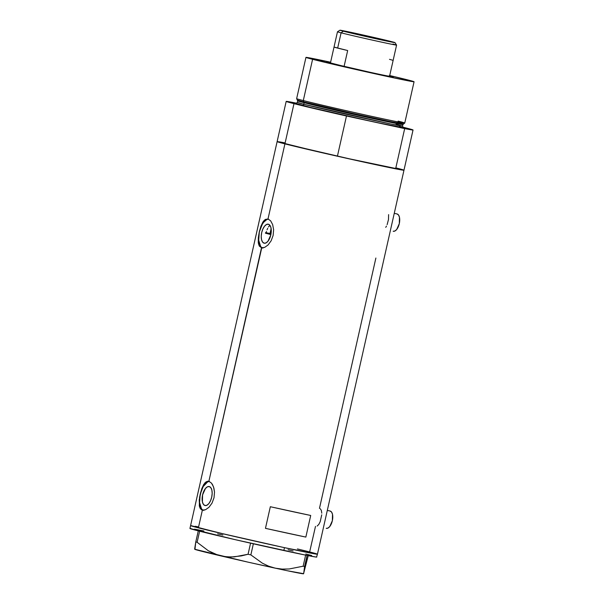 <?xml version="1.0" encoding="UTF-8"?>
<svg xmlns="http://www.w3.org/2000/svg" width="604" height="604" viewBox="0 0 604 604"><rect width="100%" height="100%" fill="white"/><g stroke="black" fill="none" stroke-linecap="round" stroke-linejoin="round"><path stroke-width="0.91" d="M326.311 528.349L326.243 528.326A8.864 4.288 -77.8 0 0 326.311 528.349A8.864 4.288 -77.8 0 0 332.359 520.663A8.864 4.288 -77.8 0 0 330.139 511.029L327.308 510.418L330.139 511.029A8.864 4.288 -77.8 0 0 330.063 511.014A8.864 4.288 -77.8 0 0 329.995 510.999M393.264 231.272L393.189 231.257A8.864 4.288 -77.8 0 0 393.264 231.272A8.864 4.288 -77.8 0 0 399.312 223.586A8.864 4.288 -77.8 0 0 397.085 213.959L394.253 213.348L397.085 213.959A8.864 4.288 -77.8 0 0 397.017 213.944A8.864 4.288 -77.8 0 0 396.941 213.929M321.781 513.173L321.358 510.44L320.256 508.727M317.145 526.076L318.791 524.438L320.18 521.713L321.736 514.812M309.648 551.95L312.366 552.652L309.648 551.95L315.492 526.378M387.134 224.643L388.493 219.478L388.606 214.624M385.737 227.361L386.477 226.107M264.122 243.193L262.544 242.023L261.524 239.592L261.23 236.262L261.706 232.548L262.868 229.007L264.552 226.175L266.492 224.499L268.395 224.22A9.724 4.696 102.2 0 1 270.834 234.782A9.724 4.696 102.2 0 1 264.205 243.208A9.724 4.696 102.2 0 1 264.122 243.193A9.724 4.696 102.2 0 1 261.683 232.631A9.724 4.696 102.2 0 1 268.319 224.205A9.724 4.696 102.2 0 1 268.395 224.22L269.98 225.39L270.992 227.821L270.818 234.865L267.972 241.23L266.032 242.914L264.122 243.193M205.005 505.525L203.42 504.363L202.408 501.924L202.582 494.88L205.428 488.515L207.368 486.832L209.278 486.56A9.724 4.696 102.2 0 1 211.717 497.115A9.724 4.696 102.2 0 1 205.081 505.548A9.724 4.696 102.2 0 1 205.005 505.525A9.724 4.696 102.2 0 1 202.567 494.963A9.724 4.696 102.2 0 1 209.195 486.537A9.724 4.696 102.2 0 1 209.278 486.56L210.856 487.722L211.876 490.154L212.17 493.483L211.694 497.198L210.532 500.746L208.848 503.57L206.908 505.246L205.005 505.525M202.378 510.123L201.132 509.512L199.516 506.809L199.222 499.878L201.713 488.825L204.922 482.845L207.512 481.245L208.871 481.297L211.498 483.132L212.623 484.816L213.899 488.123L214.503 492.086L214.005 497.794L212.012 503.14L208.939 507.315L205.488 509.746L202.378 510.123L198.376 527.858L202.378 510.123L200.181 508.394L199.297 505.858L199.599 497.107L201.713 488.825L203.744 484.431L206.175 481.773L208.871 481.297L261.743 247.844L259.297 246.062L258.27 242.483L258.346 237.538L259.275 231.921L260.83 226.492L262.868 222.098L265.299 219.433L267.995 218.965L270.615 220.792L272.661 224.597L273.627 229.754L273.121 235.462L271.128 240.807L268.063 244.975L264.605 247.413L261.494 247.791L208.871 481.297L211.498 483.132L213.544 486.93L214.503 492.086L214.005 497.794L212.012 503.14L208.939 507.315L205.488 509.746L202.499 510.154M261.615 247.821L259.297 246.062L258.421 243.525L258.346 237.538L259.275 231.921L260.83 226.492L263.442 221.245L265.299 219.433L267.995 218.965L284.914 143.865A65.021 0.997 -167.3 0 1 277.123 141.615A65.021 0.997 12.7 0 0 284.914 143.865L267.995 218.965L270.615 220.792L272.661 224.597L273.627 229.754L273.121 235.462L271.128 240.807L268.063 244.975L264.605 247.413L261.494 247.791M403.178 127.648L375.575 122.31L410.841 129.754L412.6 129.769L402.679 127.097A65.021 0.997 -167.3 0 1 413.038 129.988A65.021 0.997 -167.3 0 1 404.68 128.607L395.62 168.826L384.114 166.334A59.109 0.906 -167.3 0 1 348.916 158.709L403.978 170.207A65.021 0.997 -167.3 0 1 356.164 160.415A65.021 0.997 -167.3 0 1 284.914 143.865L278.218 141.676M190.585 525.623L224.68 534.193L284.476 547.662L283.827 550.538L284.476 547.662L317.44 554.178L284.476 547.662A65.021 0.997 -167.3 0 1 190.585 525.608A65.021 0.997 12.7 0 0 198.376 527.858A65.021 0.997 12.7 0 0 269.633 544.408A65.021 0.997 12.7 0 0 317.44 554.193A65.021 0.997 -167.3 0 1 284.476 547.662L219.312 532.932L190.826 525.578M375.884 258.029L319.471 508.341M402.068 169.528L396.186 167.957A65.021 0.997 -167.3 0 1 403.978 170.207L317.44 554.193A65.021 0.997 -167.3 0 0 297.417 548.938M265.458 528.341L270.335 506.726A65.021 0.997 12.7 0 0 310.713 515.469L305.843 537.084A65.021 0.997 -167.3 0 1 265.458 528.341L270.335 506.726L310.713 515.469L305.843 537.084L265.458 528.341M396.186 167.957L398.904 168.659M403.608 170.011L393.642 168.433L359.576 161.17L284.914 143.865A65.021 0.997 12.7 0 0 337.409 156.225L346.477 116.006A65.021 0.997 -167.3 0 1 293.982 103.654L284.914 143.865L293.982 103.654L375.575 122.31C340.127 114.617 307.889 106.953 302.196 105.428A1.48 1.291 104.3 0 0 303.789 104.266L390.546 123.941L402.551 126.115L396.088 124.243M281.706 142.272L284.31 142.77M195.167 526.265L197.772 526.756L195.167 526.265M269.278 225.964L268.463 226.976L269.278 225.964M267.715 228.267L267.036 229.799L267.715 228.267M266.455 231.498L265.964 233.318L266.455 231.498M269.845 233.438L265.586 232.638M268.614 219.184A14.775 7.142 -77.8 0 0 259.282 232.2A14.775 7.142 -77.8 0 0 262.4 247.904M266.613 219.713L263.661 222.264L262.31 224.235L259.335 231.944L258.701 240.249L260.611 246.349M261.721 247.497L263.012 248.116M209.497 481.516A14.775 7.142 -77.8 0 0 200.158 494.533A14.775 7.142 -77.8 0 0 203.284 510.237M207.489 482.052L203.186 486.567L200.218 494.276L199.577 502.581L201.487 508.681M202.604 509.836L203.895 510.456M397.085 213.959L398.527 215.024L399.455 217.236L399.297 223.661L396.7 229.467L394.925 231L393.189 231.257M330.139 511.029L331.581 512.094L332.51 514.314L332.343 520.739L329.746 526.545L327.98 528.077L326.243 528.326M191.03 528.553L189.935 528.508A65.021 0.997 12.7 0 0 283.827 550.538A65.021 0.997 12.7 0 0 316.79 557.077L316.421 556.88M194.699 549.232L194.722 549.27A55.787 0.853 12.7 0 0 220.875 555.899A55.787 0.853 12.7 0 0 275.281 568.175A55.787 0.853 12.7 0 0 303.548 573.8L308.236 555.657L303.548 573.8L307.089 555.431L304.59 566.499L303.14 566.212L289.165 568.976L282.181 569.096L275.281 568.175L268.591 566.152L262.317 563.154L250.856 554.895L253.355 543.804L250.856 554.895L248.063 554.261L234.495 556.858L227.678 556.911L220.875 555.899L214.428 553.815L208.297 550.735L197.123 542.286L199.622 531.218L197.123 542.286L195.779 541.947L195.032 548.621M303.669 573.619L304.59 566.499L303.14 566.212L305.632 555.136L303.14 566.212L289.165 568.976L282.181 569.096L275.281 568.175L268.591 566.152L262.317 563.154L250.856 554.895L248.063 554.261L241.29 555.914L231.09 557.009L224.258 556.548L217.606 554.985L208.297 550.735L197.123 542.286L195.779 541.947L194.684 548.772L195.364 549.27M250.562 543.17L248.063 554.261L250.562 543.17M198.278 530.878L195.779 541.947L198.278 530.878M303.238 573.619L286.741 570.629L247.912 562.12L194.737 549.247M277.712 141.615L277.123 141.608L189.935 528.492L235.568 539.75L306.454 555.303L316.549 557.107L317.44 554.193M311.717 555.529L305.745 554.011M293.106 550.946L288.063 549.753M222.899 535.023L217.591 533.883M203.926 531.007L194.518 529.149M389.61 75.998A34.058 0.521 -167.3 0 1 393.227 77.063A34.058 0.521 -167.3 0 1 367.942 71.876A34.058 0.521 -167.3 0 1 330.864 63.261L326.779 62.091L330.547 62.688M265.964 233.318A59.109 0.906 12.7 0 0 269.837 234.329L271.136 228.554L269.837 234.329A59.109 0.906 12.7 0 0 270.879 234.594L265.405 233.159M305.949 57.388L296.647 98.648A55.417 0.846 12.7 0 0 303.291 100.566A55.417 0.846 -167.3 0 1 296.647 98.663L297.289 100.045A54.481 0.831 12.7 0 0 303.82 101.925L303.291 100.566L312.593 59.305A55.417 0.846 -167.3 0 1 305.949 57.388A55.417 0.846 -167.3 0 1 330.607 62.22L305.949 57.403L312.593 59.305L303.291 100.566A55.417 0.846 12.7 0 0 364.016 114.669A55.417 0.846 12.7 0 0 404.771 123.012A55.417 0.846 -167.3 0 1 363.714 114.601A55.417 0.846 -167.3 0 1 303.291 100.566L303.82 101.925L353.665 113.597L389.542 121.404L403.495 124.024L397.062 122.106M296.013 103.518L297.319 102.393A53.937 0.823 12.7 0 0 303.789 104.266A53.937 0.823 12.7 0 0 362.891 117.991A53.937 0.823 12.7 0 0 402.551 126.115L402.898 124.567L355.371 114.7L304.137 102.718A0.74 0.649 104.3 0 0 303.82 101.925A0.74 0.649 -75.7 0 1 304.137 102.718A53.937 0.823 -167.3 0 1 297.666 100.853L297.364 100.105L303.82 101.925A54.481 0.831 12.7 0 0 363.231 115.726A54.481 0.831 12.7 0 0 403.585 124.001L404.763 123.027L414.065 81.751A55.417 0.846 -167.3 0 1 373.317 73.409A55.417 0.846 -167.3 0 1 312.593 59.305L385.971 76.18L411.898 81.502L413.748 81.585L407.421 79.834A55.417 0.846 -167.3 0 1 414.065 81.751M389.716 75.538A55.417 0.846 -167.3 0 1 407.421 79.834L389.58 75.508M403.495 124.024L402.898 124.567A53.937 0.823 -167.3 0 1 363.238 116.451A53.937 0.823 -167.3 0 1 304.137 102.718L297.666 100.853L297.319 102.393L303.789 104.266L304.137 102.718L303.789 104.266A1.48 1.291 -75.7 0 1 302.196 105.428L296.488 103.563M399.342 126.561L403.464 127.905L394.865 126.364L355.454 117.878L311.777 107.791L296.096 103.518M296.745 103.261L286.183 101.397L293.982 103.654A65.021 0.997 -167.3 0 1 286.183 101.404A65.021 0.997 -167.3 0 1 294.541 102.786L296.745 103.261M286.183 101.404L277.123 141.615L321.532 152.601L337.409 156.225L346.477 116.006L404.68 128.607L395.62 168.826A65.021 0.997 12.7 0 0 403.978 170.207L413.038 129.988M281.925 142.317L279.32 141.849M337.409 156.225L348.916 158.709L337.409 156.225M384.114 166.334L348.916 158.709A59.109 0.906 -167.3 0 0 384.114 166.334M389.15 75.877L391.898 76.904L375.967 73.635L330.864 63.261A34.058 0.521 -167.3 0 1 326.779 62.091A34.058 0.521 -167.3 0 1 330.509 62.68M398.127 121.102A55.417 0.846 -167.3 0 1 404.763 123.027M266.915 232.88L269.278 233.333M392.94 44.047A30.291 0.461 -167.3 0 1 396.579 45.096A30.291 0.461 -167.3 0 1 374.299 40.536A30.291 0.461 -167.3 0 1 341.101 32.827L343.329 31.189A28.222 0.43 -167.3 0 1 339.946 30.208A28.222 0.43 -167.3 0 1 360.905 34.511A28.222 0.43 -167.3 0 1 391.626 41.646L339.946 30.223L375.741 38.701L393.023 42.34L394.85 42.537L391.626 41.646A28.222 0.43 -167.3 0 1 395.008 42.62A28.222 0.43 -167.3 0 1 374.465 38.422A28.222 0.43 -167.3 0 1 343.329 31.189L341.101 32.827A30.291 0.461 -167.3 0 1 337.47 31.778A30.291 0.461 12.7 0 0 341.101 32.827L337.659 48.101L341.101 32.827A30.291 0.461 12.7 0 0 374.518 40.581A30.291 0.461 12.7 0 0 396.571 45.089L395.008 42.62M376.647 38.407L357.024 34.066L376.647 38.407M334.027 47.059A30.291 0.461 12.7 0 0 337.659 48.101A30.291 0.461 12.7 0 0 347.67 50.532L344.099 66.387L330.456 62.914L334.027 47.059L347.67 50.532L344.099 66.387A30.291 0.461 -167.3 0 1 334.087 63.956A30.291 0.461 -167.3 0 1 330.456 62.914L330.456 62.914A30.291 0.461 -167.3 0 1 330.456 62.907A30.291 0.461 12.7 0 0 330.456 62.914L344.099 66.387A30.291 0.461 12.7 0 0 374.163 73.175A30.291 0.461 12.7 0 0 389.557 76.232A30.291 0.461 -167.3 0 1 374.201 73.182A30.291 0.461 -167.3 0 1 344.099 66.387L330.456 62.914L334.027 47.059M390.116 77.108L389.557 76.225L393.136 60.377L389.497 59.328M396.579 45.096L393.136 60.377M327.308 510.418L330.063 511.014M394.253 213.34L397.017 213.944M403.253 127.686L402.551 126.115M330.456 62.914L337.47 31.778L339.946 30.208M330.456 62.907L329.58 63.465"/></g></svg>
